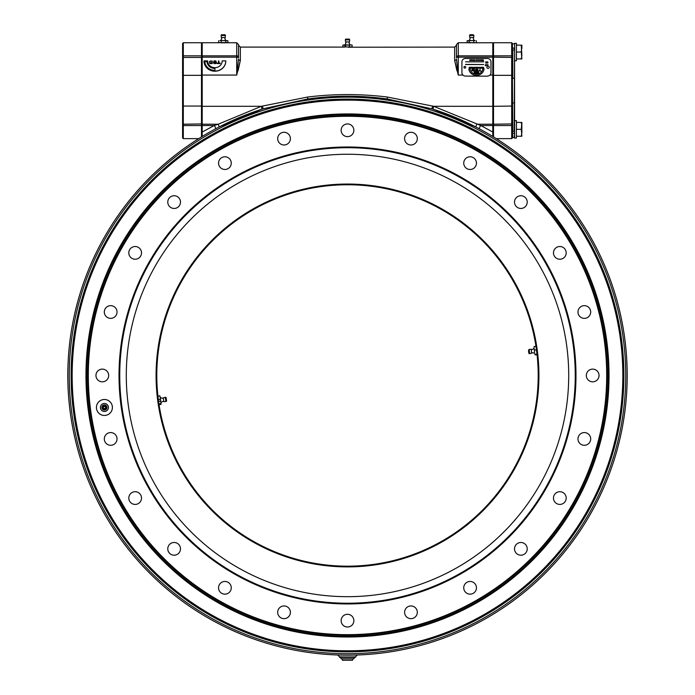 <?xml version="1.0" encoding="UTF-8"?>
<svg xmlns="http://www.w3.org/2000/svg" width="695" height="695" viewBox="0 0 695 695"><rect width="100%" height="100%" fill="white"/><g stroke="black" fill="none" stroke-linecap="round" stroke-linejoin="round"><path stroke-width="1.04" d="M492.798 136.472C498.923 140.268 498.923 140.268 492.798 136.472L492.798 132.05L492.798 136.472L493.52 136.915L493.52 124.205L492.798 123.945M474.042 42.795L492.798 42.743L492.798 124.205L476.77 124.205L475.771 126.924L433.011 109.167L433.671 106.309L480.836 125.543L492.798 132.05L492.798 125.543L480.836 125.543A2.181 0.973 -61.8 0 0 479.62 127.524A2.181 0.973 -61.8 0 0 479.802 129.044M432.568 105.97L431.908 108.82A279.694 279.694 0 0 1 347.5 655.168A279.694 279.694 0 0 1 263.092 108.82L307.798 98.977L307.954 100.054A278.243 278.243 0 0 0 69.257 375.474A278.243 278.243 0 0 0 347.5 653.708A278.243 278.243 0 0 0 625.743 375.474A278.243 278.243 0 0 0 387.046 100.054L387.202 98.977C360.74 95.285 334.269 95.285 307.798 98.977L307.564 97.048C334.165 93.755 360.783 93.755 387.436 97.048L433.671 106.309L492.798 106.309L492.798 75.069L489.94 75.069M67.806 375.474A279.694 279.694 0 0 0 347.5 655.168A279.694 279.694 0 0 0 431.908 108.82L387.202 98.977L387.436 97.048M71.116 375.474A276.384 276.384 0 0 1 347.5 99.09A276.384 276.384 0 0 1 623.884 375.474A276.384 276.384 0 0 1 347.5 651.849A276.384 276.384 0 0 1 71.116 375.474M453.54 120.583L454.652 121.052M240.348 121.052L241.46 120.583M238.098 70.681L240.348 60.369L236.708 75.069L236.708 57.172L202.202 57.172L202.202 132.05L214.164 125.543L218.23 124.205L219.229 126.924L261.989 109.167L261.329 106.309L307.564 97.048M462.957 75.069L458.292 75.069L454.652 60.369L456.902 70.681M474.998 42.743L458.292 42.743L458.292 55.835A1.816 1.321 0 0 0 456.476 57.155L456.476 57.824A1.816 0.652 0 0 1 458.292 57.172L458.292 75.069L456.476 59.11A1.816 1.26 180 0 1 454.652 60.369L454.652 47.104L348.143 47.217M348.751 47.208L349.316 47.182M206.962 61.586L204.773 61.586A10.173 9.495 0 0 0 214.92 70.404L214.92 68.362A7.992 7.463 180 0 1 206.962 61.586L204.782 61.716M214.92 70.404L214.92 68.492A7.992 7.463 180 0 1 206.962 61.716M222.183 60.908A7.263 6.785 180 0 1 214.92 67.684A7.263 6.785 180 0 1 207.649 60.908L204.017 60.908A10.894 10.173 0 0 0 214.92 71.081A10.894 10.173 0 0 0 225.814 60.908L222.183 60.908M204.017 60.908L204.017 61.038A10.894 10.173 0 0 0 214.92 71.211A10.894 10.173 0 0 0 225.814 61.038L225.814 60.908M236.708 42.743L236.708 55.835A1.816 1.321 0 0 1 238.524 57.155L238.524 57.824A1.816 0.652 0 0 0 236.708 57.172L236.708 55.835A1.816 1.321 180 0 1 238.524 57.155L238.524 44.558L236.708 42.743L220.958 42.795M202.202 75.069L236.708 75.069L238.524 59.11A1.816 1.26 180 0 0 240.348 60.369L240.348 47.104L238.524 45.288M210.029 63.584L209.43 61.551L212.201 61.038L212.201 63.584L210.029 63.584L209.43 62.95M212.201 61.038L210.185 61.038M213.469 62.932L214.095 63.584L215.867 63.584L216.484 62.967L214.095 63.454L213.469 62.802L216.049 63.089L216.049 61.395L213.904 61.395L215.024 62.446L213.469 62.446L214.095 60.908L215.867 60.908L216.484 62.837M218.916 61.038L218.916 63.089L220.141 63.089L220.141 63.584L217.214 63.584L217.214 63.089L218.482 63.089L218.482 61.038M202.202 57.172L202.202 42.743L220.002 42.743M221.453 42.821L222.053 42.838M224.528 42.838L225.093 42.821M225.58 42.795L226.544 42.743M215.042 125.248L214.164 125.543A2.181 0.973 -118.2 0 1 215.38 127.524A2.181 0.973 -118.2 0 1 215.198 129.044M202.202 132.05L202.202 136.472L202.202 132.05M456.476 57.155L456.476 44.558L458.292 42.743M468.456 42.743L469.412 42.795M469.916 42.821L470.506 42.838M472.982 42.838L473.547 42.821M492.798 55.835L458.292 55.835L458.292 57.172L492.798 57.172L492.798 56.364A0.73 0.53 0 0 1 493.52 55.835L493.52 57.172L492.798 57.433M465.737 67.311A0.912 0.851 0 0 0 463.921 67.311M492.798 124.205L492.798 125.543M387.046 100.054C360.679 96.205 334.312 96.205 307.954 100.054M262.432 105.97L263.092 108.82M202.202 90.689L202.202 106.309L261.329 106.309L218.23 124.205L202.202 124.205L202.202 125.543L202.202 124.205M339.507 657.348L355.493 657.348L355.493 656.871A281.51 281.51 0 0 1 339.507 656.871L339.507 657.348M339.507 656.871L337.753 654.994M357.247 654.994L355.493 656.871M202.202 136.472C196.077 140.268 196.077 140.268 202.202 136.472L201.481 136.915L201.481 42.743L202.202 43.464M492.798 57.172L492.798 56.364M480.836 125.543L479.958 125.248M211.767 62.576L209.916 63.019L211.767 63.219L211.767 62.576M220.141 63.454L217.214 63.454M218.482 63.089L218.482 60.908L218.916 63.089M215.024 62.315L213.469 62.315M216.049 63.089L216.049 61.264L213.904 61.264L213.904 61.951M126.29 375.474A221.21 221.21 0 0 1 347.5 154.255A221.21 221.21 0 0 1 568.71 375.474A221.21 221.21 0 0 1 347.5 596.684A221.21 221.21 0 0 1 126.29 375.474M156.071 375.474A191.429 191.429 0 0 1 347.5 184.045A191.429 191.429 0 0 1 538.929 375.474A191.429 191.429 0 0 1 347.5 566.894A191.429 191.429 0 0 1 156.071 375.474M538.199 375.474A190.699 190.699 0 0 0 347.5 184.766A190.699 190.699 0 0 0 156.801 375.474A190.699 190.699 0 0 0 347.5 566.173A190.699 190.699 0 0 0 538.199 375.474M536.323 349.516L536.705 351.661M158.86 403.421L158.286 399.234M160.736 401.154L158.573 401.441L158.712 402.414L158.677 401.423M88.308 375.474A259.192 259.192 0 0 0 347.5 634.657A259.192 259.192 0 0 0 606.692 375.474A259.192 259.192 0 0 0 347.5 116.282A259.192 259.192 0 0 0 88.308 375.474M607.213 375.474A259.713 259.713 0 0 1 347.5 635.187A259.713 259.713 0 0 1 87.787 375.474A259.713 259.713 0 0 1 347.5 115.752A259.713 259.713 0 0 1 607.213 375.474M119.019 375.474A228.481 228.481 0 0 1 347.5 146.993A228.481 228.481 0 0 1 575.981 375.474A228.481 228.481 0 0 1 347.5 603.946A228.481 228.481 0 0 1 119.019 375.474M575.251 375.474A227.752 227.752 0 0 0 347.5 147.714A227.752 227.752 0 0 0 119.749 375.474A227.752 227.752 0 0 0 347.5 603.225A227.752 227.752 0 0 0 575.251 375.474M112.399 407.47A7.992 7.992 0 0 0 104.406 399.477A7.992 7.992 0 0 0 96.423 407.47A7.992 7.992 0 0 0 104.406 415.462A7.992 7.992 0 0 0 112.399 407.47M353.859 620.661A6.359 6.359 0 0 0 347.5 614.302A6.359 6.359 0 0 0 341.141 620.661A6.359 6.359 0 0 0 347.5 627.012A6.359 6.359 0 0 0 353.859 620.661M290.397 612.304A6.359 6.359 0 0 0 284.038 605.944A6.359 6.359 0 0 0 277.687 612.304A6.359 6.359 0 0 0 284.038 618.663A6.359 6.359 0 0 0 290.397 612.304M231.261 587.805A6.359 6.359 0 0 0 224.911 581.454A6.359 6.359 0 0 0 218.551 587.805A6.359 6.359 0 0 0 224.911 594.164A6.359 6.359 0 0 0 231.261 587.805M180.483 548.841A6.359 6.359 0 0 0 174.124 542.482A6.359 6.359 0 0 0 167.773 548.841A6.359 6.359 0 0 0 174.124 555.201A6.359 6.359 0 0 0 180.483 548.841M141.519 498.063A6.359 6.359 0 0 0 135.16 491.704A6.359 6.359 0 0 0 128.801 498.063A6.359 6.359 0 0 0 135.16 504.422A6.359 6.359 0 0 0 141.519 498.063M117.021 438.927A6.359 6.359 0 0 0 110.67 432.568A6.359 6.359 0 0 0 104.311 438.927A6.359 6.359 0 0 0 110.67 445.286A6.359 6.359 0 0 0 117.021 438.927M108.672 375.474A6.359 6.359 0 0 0 102.313 369.115A6.359 6.359 0 0 0 95.953 375.474A6.359 6.359 0 0 0 102.313 381.824A6.359 6.359 0 0 0 108.672 375.474M117.021 312.012A6.359 6.359 0 0 0 110.67 305.652A6.359 6.359 0 0 0 104.311 312.012A6.359 6.359 0 0 0 110.67 318.371A6.359 6.359 0 0 0 117.021 312.012M141.519 252.876A6.359 6.359 0 0 0 135.16 246.517A6.359 6.359 0 0 0 128.801 252.876A6.359 6.359 0 0 0 135.16 259.235A6.359 6.359 0 0 0 141.519 252.876M180.483 202.097A6.359 6.359 0 0 0 174.124 195.738A6.359 6.359 0 0 0 167.773 202.097A6.359 6.359 0 0 0 174.124 208.457A6.359 6.359 0 0 0 180.483 202.097M231.261 163.134A6.359 6.359 0 0 0 224.911 156.775A6.359 6.359 0 0 0 218.551 163.134A6.359 6.359 0 0 0 224.911 169.484A6.359 6.359 0 0 0 231.261 163.134M290.397 138.635A6.359 6.359 0 0 0 284.038 132.276A6.359 6.359 0 0 0 277.687 138.635A6.359 6.359 0 0 0 284.038 144.994A6.359 6.359 0 0 0 290.397 138.635M353.859 130.286A6.359 6.359 0 0 0 347.5 123.927A6.359 6.359 0 0 0 341.141 130.286A6.359 6.359 0 0 0 347.5 136.637A6.359 6.359 0 0 0 353.859 130.286M417.313 138.635A6.359 6.359 0 0 0 410.962 132.276A6.359 6.359 0 0 0 404.603 138.635A6.359 6.359 0 0 0 410.962 144.994A6.359 6.359 0 0 0 417.313 138.635M476.449 163.134A6.359 6.359 0 0 0 470.089 156.775A6.359 6.359 0 0 0 463.739 163.134A6.359 6.359 0 0 0 470.089 169.484A6.359 6.359 0 0 0 476.449 163.134M527.227 202.097A6.359 6.359 0 0 0 520.876 195.738A6.359 6.359 0 0 0 514.517 202.097A6.359 6.359 0 0 0 520.876 208.457A6.359 6.359 0 0 0 527.227 202.097M566.199 252.876A6.359 6.359 0 0 0 559.84 246.517A6.359 6.359 0 0 0 553.481 252.876A6.359 6.359 0 0 0 559.84 259.235A6.359 6.359 0 0 0 566.199 252.876M590.689 312.012A6.359 6.359 0 0 0 584.33 305.652A6.359 6.359 0 0 0 577.979 312.012A6.359 6.359 0 0 0 584.33 318.371A6.359 6.359 0 0 0 590.689 312.012M599.047 375.474A6.359 6.359 0 0 0 592.687 369.115A6.359 6.359 0 0 0 586.328 375.474A6.359 6.359 0 0 0 592.687 381.824A6.359 6.359 0 0 0 599.047 375.474M590.689 438.927A6.359 6.359 0 0 0 584.33 432.568A6.359 6.359 0 0 0 577.979 438.927A6.359 6.359 0 0 0 584.33 445.286A6.359 6.359 0 0 0 590.689 438.927M566.199 498.063A6.359 6.359 0 0 0 559.84 491.704A6.359 6.359 0 0 0 553.481 498.063A6.359 6.359 0 0 0 559.84 504.422A6.359 6.359 0 0 0 566.199 498.063M527.227 548.841A6.359 6.359 0 0 0 520.876 542.482A6.359 6.359 0 0 0 514.517 548.841A6.359 6.359 0 0 0 520.876 555.201A6.359 6.359 0 0 0 527.227 548.841M476.449 587.805A6.359 6.359 0 0 0 470.089 581.454A6.359 6.359 0 0 0 463.739 587.805A6.359 6.359 0 0 0 470.089 594.164A6.359 6.359 0 0 0 476.449 587.805M417.313 612.304A6.359 6.359 0 0 0 410.962 605.944A6.359 6.359 0 0 0 404.603 612.304A6.359 6.359 0 0 0 410.962 618.663A6.359 6.359 0 0 0 417.313 612.304M182.585 64.861L182.585 90.689L182.585 43.464L183.315 42.743L183.315 55.835A0.73 0.53 180 0 0 182.585 56.364L182.585 51.056M182.585 116.517L182.585 123.423M202.202 56.364A0.73 0.53 180 0 0 201.481 55.835L183.315 55.835L183.315 124.205L182.585 123.945L182.585 125.013L182.585 90.689M202.202 123.945L183.315 124.205L183.315 138.635L182.585 137.914L182.585 125.013A0.73 0.53 0 0 0 183.315 125.543L201.481 125.543M202.202 57.433L182.585 57.433M220.732 40.562L221.679 38.729L221.358 37.573L225.189 37.573L224.867 38.729L225.814 40.562L221.14 40.562M221.106 35.506L221.453 34.75L225.084 34.75L225.441 35.506L221.106 35.506L221.358 37.573M219.924 40.562L223.495 40.562L219.924 40.562M225.814 40.562L223.495 40.562L227.882 40.727L227.882 42.577L221.192 42.577L221.192 40.727M225.797 42.577L225.797 40.727M221.192 42.577L218.664 42.577L218.664 40.727M218.664 42.577L219.802 42.743M221.036 42.612L222.183 42.838M225.51 42.612L226.735 42.743M226.735 40.562L225.354 40.727M473.86 40.562L469.186 40.562L470.133 38.729L469.811 37.573L473.643 37.573L473.321 38.729L474.268 40.562M473.252 34.75L473.894 35.506L469.559 35.506L469.916 34.75L473.252 34.75M475.076 40.562L471.505 40.562L475.076 40.562M475.198 42.743L469.203 42.577L469.203 40.727L471.505 40.562L469.186 40.562M469.203 42.577L467.118 42.577L467.118 40.727L469.203 40.727M468.265 42.743L469.49 42.612M469.646 40.727L468.265 40.562M472.817 42.838L473.964 42.612M476.336 42.577L476.336 40.727M473.808 42.577L473.808 40.727M512.415 123.423C512.415 114.553 512.415 114.553 512.415 123.423L512.415 125.013A0.73 0.53 180 0 1 511.685 125.543L511.685 42.743L512.415 43.464L512.415 137.914L511.685 138.635L511.685 125.543L493.52 125.543M512.415 90.689L512.415 57.954M345.58 41.935L349.42 41.935L349.099 43.09L350.045 44.923L344.955 44.923L345.902 43.09L345.328 39.858L349.672 39.858L349.316 39.111L345.684 39.111L345.328 39.858M351.939 45.036L351.097 44.923M350.045 44.923L343.061 45.036M342.896 45.088L344.902 45.088L344.902 46.939L342.896 46.939L342.896 45.088L344.955 44.923M344.034 47.095L345.493 46.939L345.493 45.088L344.199 44.923M345.493 46.939L350.098 46.939M350.098 45.088L345.493 45.088M350.966 47.095L352.104 46.939L352.104 45.088M352.104 46.939L349.507 46.939L349.507 45.088L350.801 44.923M514.587 44.193L514.587 48.407L514.587 44.193M512.415 51.056L512.415 44.193M512.415 131.164L512.771 137.549L514.231 137.549L514.587 132.971L514.231 137.549M512.771 133.301L514.231 133.301L514.587 131.164L514.587 132.971M512.415 78.457L512.771 131.294L514.231 131.294L514.587 50.214L514.587 131.164M512.415 125.013L512.415 116.517M512.415 102.93L514.587 102.93L514.587 78.457L512.771 78.326L512.771 50.083L514.231 50.083L514.231 48.077L512.771 48.077M514.587 78.457L514.587 43.325L516.411 43.325L516.411 60.76L514.587 60.76M514.231 48.077L514.587 50.214M514.587 138.053L514.587 120.617L516.411 120.617L516.411 138.053L514.587 138.053M521.858 136.237L521.276 136.237L521.858 132.788L521.858 122.433L521.276 122.433L521.858 125.891L521.276 122.468L521.858 122.433L521.276 129.305L521.858 136.237L516.411 136.237M521.276 122.433L516.411 122.433M521.276 129.339L516.411 129.339M521.858 58.945L521.276 58.945L521.858 55.487L521.276 45.175L521.858 48.589L521.858 45.14L521.276 45.14L521.858 45.14L521.276 52.003L521.858 58.945L516.411 58.945M521.276 45.175L516.411 45.14M521.276 52.038L516.411 52.038M340.958 657.348L340.958 658.799L354.042 658.799L354.042 657.348M342.418 658.799L342.418 660.25L352.582 660.25L352.582 658.799M534.742 353.381L532.804 352.686L531.701 353.156L531.197 349.35L532.387 349.516L534.073 348.343L534.594 352.278M528.495 350.488L529.112 349.368L529.677 353.677L528.886 353.425L528.495 350.488M534.073 348.343L534.107 347.291M536.809 352.487L536.966 354.876L534.924 354.771M535.037 354.389L536.87 354.155L536.966 354.876M536.974 354.259L536.966 353.772M534.16 348.855L534.22 349.446M536.123 347.396L535.845 346.327L535.941 347.048L535.845 346.327L534.012 346.57M536.288 348.525L536.314 349.88L534.481 350.115M536.314 349.88L536.714 351.705M163.299 397.783L163.803 401.588L162.613 401.423L160.927 402.596L160.258 397.557L162.196 398.252L165.323 397.262L165.888 401.571L166.591 401.119L166.114 397.514L165.323 397.262M159.155 404.612L159.059 403.891L159.155 404.612L160.988 404.368L160.919 402.57L161.11 403.986L160.258 397.557M160.919 402.57L160.519 400.824M158.034 397.166L158.034 396.063L159.867 395.829L160.258 397.583L160.328 399.373L158.503 399.616L158.173 398.305M158.034 396.063L158.13 396.793L158.034 396.063M159.963 396.55L159.867 395.829M160.406 398.661L160.31 398.079M158.877 403.552L158.99 404.021M159.059 403.891L160.892 403.647L160.988 404.368M101.939 408.087A2.545 2.545 0 0 1 103.798 405.003A2.545 2.545 0 0 1 106.882 406.862A2.545 2.545 0 0 1 105.023 409.937A2.545 2.545 0 0 1 101.939 408.087M108.29 406.514A3.996 3.996 0 0 1 105.371 411.353A3.996 3.996 0 0 1 100.532 408.434A3.996 3.996 0 0 1 103.451 403.595A3.996 3.996 0 0 1 108.29 406.514M103.355 407.739A1.086 1.086 0 0 1 104.146 406.419A1.086 1.086 0 0 1 105.466 407.209A1.086 1.086 0 0 1 104.676 408.53A1.086 1.086 0 0 1 103.355 407.739M102.651 407.913A1.816 1.816 0 0 0 104.849 409.233A1.816 1.816 0 0 0 106.17 407.035A1.816 1.816 0 0 0 103.972 405.706A1.816 1.816 0 0 0 102.651 407.913M475.754 619.931A276.063 276.063 0 0 1 103.042 503.727A276.063 276.063 0 0 1 219.246 131.008A276.063 276.063 0 0 1 591.958 247.212A276.063 276.063 0 0 1 475.754 619.931M219.577 131.65A275.333 275.333 0 0 0 103.685 503.389A275.333 275.333 0 0 0 475.423 619.288A275.333 275.333 0 0 0 591.315 247.55A275.333 275.333 0 0 0 219.577 131.65M225.997 143.874A261.537 261.537 0 0 1 579.091 253.962A261.537 261.537 0 0 1 469.003 607.065A261.537 261.537 0 0 1 115.909 496.977A261.537 261.537 0 0 1 225.997 143.874M226.327 144.517A260.807 260.807 0 0 1 578.449 254.301A260.807 260.807 0 0 1 468.673 606.422A260.807 260.807 0 0 1 116.552 496.638A260.807 260.807 0 0 1 226.327 144.517M485.848 62.116L485.848 63.063L485.683 61.846L486.526 62.793L486.7 61.846L486.7 63.063L485.848 62.116M485.848 62.142L485.848 63.063M475.745 69.865L476.709 70.178L475.371 70.178L475.91 68.97L477.96 69.474L477.43 71.151L475.91 71.151L475.371 70.595L477.587 70.838L477.587 69.274L475.745 69.274L475.745 69.891L476.709 69.891M470.098 67.893L469.351 68.197L469.907 67.806L469.073 67.493L469.898 67.267L469.264 67.658L470.098 67.893M487.351 76.085A3.631 3.388 0 0 0 490.983 72.697L490.983 61.846A3.631 3.388 0 0 0 487.351 58.45L465.554 58.45A3.631 3.388 0 0 0 461.923 61.846L461.923 72.697A3.631 3.388 0 0 0 465.554 76.085L487.351 76.163L465.554 76.085M465.554 64.418L483.711 64.557L465.554 64.418M483.711 61.846L465.554 61.846M483.711 64.557L465.554 64.557M486.969 62.715L487.768 62.758L486.934 62.194L487.43 61.829L487.986 62.246L487.108 62.176L487.942 62.741L487.473 63.08L486.969 62.715M486.231 65.46L486.222 64.539L486.682 64.991L486.231 65.46M471.914 69.682L472.557 68.996L474.285 68.97L474.285 71.151L471.914 70.716L471.914 69.404L474.285 68.996L474.285 71.151M478.586 70.838L479.672 70.838L480.045 68.97L480.045 70.838L481.088 71.151L478.586 70.838M478.907 73.018L478.629 72.575A5.082 4.743 180 0 1 474.268 72.575L473.999 73.018A5.63 5.256 0 0 0 478.907 73.018L478.629 72.601A5.082 4.743 180 0 1 474.268 72.601L474.007 73.027M484.041 68.996L482.764 68.996A6.359 5.934 180 0 1 470.133 68.996L468.856 68.97A7.628 7.124 0 0 0 476.449 75.407A7.628 7.124 0 0 0 484.041 68.97L482.764 68.97A6.359 5.934 180 0 1 470.133 68.97L468.856 68.996M475.788 72.237L475.154 71.811L475.788 72.237M477.5 71.681L477.63 72.237L477.013 72.124L477.5 71.681M470.48 60.309L470.715 59.813L470.715 60.561L469.933 59.97L469.785 60.561L469.785 59.813L470.48 60.309M472.383 59.813L472.079 60.561L471.479 59.813L472.383 59.813M474.103 60.456L474.798 60.587L474.181 59.813L474.972 60.031L474.086 59.944L474.711 60.717L474.103 60.456M477.317 60.561L477.474 59.813L477.317 60.561M480.584 60.561L479.628 60.187L480.584 59.813L480.584 60.561M483.277 60.448L483.329 59.813L483.468 60.717L482.86 60.126L482.269 60.717L482.269 59.813L482.408 60.561L482.843 59.952L483.277 60.448M470.463 67.267L471.436 67.267L471.436 68.197L470.463 68.197L471.227 68.049L470.758 67.823L471.227 67.415L470.463 67.267M472.756 67.919L473.451 68.049L473.451 67.415L472.548 67.806L472.8 67.267L473.66 67.493L473.417 68.197L472.756 67.919M475.606 67.267L476.527 67.267L476.527 68.197L475.606 67.267M479.533 67.267L479.724 68.197L478.82 67.537L478.629 68.197L478.629 67.267L479.541 67.936L479.533 67.267M481.522 67.267L482.495 67.267L482.495 68.197L481.522 68.197L482.287 68.049L481.817 67.823L482.287 67.415L481.522 67.267M463.921 67.267A0.912 0.851 0 0 0 464.825 68.119A0.912 0.851 0 0 0 465.737 67.267A0.912 0.851 0 0 0 464.825 66.425A0.912 0.851 0 0 0 463.921 67.267M482.756 68.197L483.19 67.267L483.833 68.049L483.19 68.049M480.332 67.841L480.949 68.049L480.949 67.415L480.123 67.606L480.914 67.267L480.914 68.197L480.123 67.971M478.143 67.493L477.908 68.197L476.996 67.971L477.257 67.267L478.143 67.493M475.276 67.493L475.041 68.197L474.129 67.971L474.381 67.267L475.276 67.493M471.905 67.267L472.114 68.197L471.905 67.267M481.809 59.813L481.505 60.561L480.897 59.813L481.809 59.813M478.447 59.813L479.263 59.813L479.263 60.561L478.447 60.561L479.107 60.439L478.447 59.813M476.735 60.309L476.97 59.813L476.97 60.561L476.188 59.97L476.049 60.561L476.049 59.813L476.735 60.309M473.373 59.813L473.53 60.561L472.678 60.413L473.373 59.813M471.062 60.561L471.219 59.813L471.062 60.561M478.012 72.072L478.56 71.811L478.012 72.072M476.761 71.811L476.075 72.098L476.761 71.811M474.737 71.681L474.867 72.237L474.251 72.124L474.737 71.681M487.004 64.887L487.751 65.095L487.925 64.557L487.925 65.773L486.891 65.443L487.004 64.887M485.31 65.79L485.579 64.557L485.31 65.79M461.923 61.925L461.923 72.697M472.835 60.309L473.373 60.465L472.835 60.309M473.373 59.84L473.53 60.561M473.373 60.126L472.678 60.413M472.565 69.274L472.565 69.978L473.912 69.978L473.912 69.274L472.565 69.274M473.912 70.317L472.331 70.69L473.912 70.864L473.912 70.317M472.287 69.717L473.912 69.978M471.914 70.716L471.914 69.709M480.332 68.049L480.949 68.049M480.123 67.606L480.914 67.293L481.157 67.971M480.427 60.439L480.427 59.926L480.427 60.439M483.399 68.049L483.833 68.197M488.689 66.303A1.268 1.268 0 0 0 488.072 66.147A1.208 1.129 180 0 1 489.237 67.563A1.208 1.129 180 0 1 486.908 67.563A1.208 1.129 180 0 1 488.072 66.147A1.268 1.268 0 0 0 487.464 66.303M214.164 125.543L202.202 125.543M236.708 55.835L202.202 55.835M202.202 75.329L182.585 75.329M202.202 106.048L182.585 106.048M512.415 57.433L493.52 57.172L493.52 106.309L492.798 106.048M492.798 75.329L512.415 75.329M512.415 106.048L493.52 106.309L493.52 124.205L512.415 123.945M492.798 43.464L493.52 42.743L493.52 55.835L511.685 55.835A0.73 0.53 0 0 1 512.415 56.364M102.304 407.991A2.172 2.172 0 0 0 104.936 409.581A2.172 2.172 0 0 0 106.517 406.949A2.172 2.172 0 0 0 103.885 405.367A2.172 2.172 0 0 0 102.304 407.991M344.233 47.104L240.348 47.104M454.652 47.104L456.476 45.288M201.481 42.743L183.315 42.743M198.709 138.635L183.315 138.635M225.189 37.573L225.441 35.506M473.643 37.573L473.894 35.506M469.811 37.573L469.559 35.506M496.291 138.635L511.685 138.635M493.52 42.743L511.685 42.743M349.42 41.935L349.672 39.858M512.771 43.828L514.231 43.828M531.197 349.35L529.112 349.368M531.701 353.156L529.677 353.677M163.803 401.588L165.888 401.571M106.7 406.905C106.544 410.18 105.023 410.554 102.122 408.043L102.608 405.958C105.649 405.281 107.013 405.593 106.7 406.905"/></g></svg>
